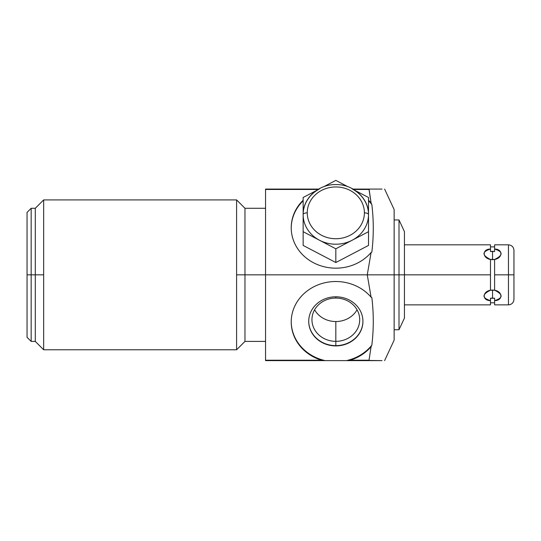 <?xml version="1.0" encoding="UTF-8"?>
<svg xmlns="http://www.w3.org/2000/svg" width="541" height="541" viewBox="0 0 541 541"><rect width="100%" height="100%" fill="white"/><g stroke="black" fill="none" stroke-linecap="round" stroke-linejoin="round"><path stroke-width="0.81" d="M494.521 251.504L492.547 251.349L492.547 259.68L494.602 259.484C502.974 258.037 502.974 248.982 494.602 249.049L494.602 244.823L508.459 244.823C511.793 245.147 513.625 246.98 513.95 250.314L513.95 274.842L508.459 274.842L508.459 244.823L508.459 274.842L513.95 274.842L513.95 299.376C513.625 302.71 511.793 304.542 508.459 304.867L508.459 274.842L494.602 274.842L508.459 274.842L508.459 304.867L494.602 304.867L494.602 300.634C503.245 297.949 503.245 294.473 494.602 290.206L494.602 259.484C503.245 255.217 503.245 251.741 494.602 249.049L494.602 251.518L490.484 251.518L490.484 249.049C481.848 251.741 481.848 255.217 490.484 259.484L492.547 259.68L492.547 251.349L490.484 251.518L490.484 244.823L404.438 244.823L404.438 274.842L399.001 274.842L399.001 219.95L399.001 274.842L404.438 274.842L404.438 318.074L399.001 329.74L399.001 274.842L265.557 274.842L265.557 360.225L321.523 360.225L323.43 360.617L265.557 360.617L265.557 360.225L265.557 360.617L348.215 360.617L350.128 360.225L369.023 360.225L369.084 360.617L348.215 360.617L382.034 360.617L350.128 360.225A44.599 40.419 180 0 0 371.099 346.673L369.023 360.225L371.099 346.673L371.829 345.212C373.75 329.313 373.75 313.408 371.829 297.503L371.099 297.205A44.599 40.419 180 0 0 299.511 298.47A44.599 40.419 180 0 0 321.523 360.225L265.557 360.225L265.557 189.073L318.615 189.073L265.557 189.073L265.557 274.842L367.265 274.842L371.099 297.205L367.265 274.842L371.099 252.485L367.265 274.842L394.146 274.842L394.146 340.147L384.604 360.617M27.05 274.842L27.05 212.403L27.05 274.842L31.168 274.842L31.168 208.285L31.168 274.842L35.287 274.842L31.168 274.842L31.168 341.405L31.168 274.842L27.05 274.842L27.05 212.403L31.168 208.285L35.287 208.285L35.287 274.842L35.287 208.285L43.659 199.913L236.6 199.913L43.659 199.913L43.659 274.842L43.659 199.913L43.659 274.842L35.287 274.842L35.287 341.405L35.287 274.842L43.659 274.842L43.659 349.777L236.6 349.777L43.659 349.777L43.659 274.842L43.659 349.777L35.287 341.405L31.168 341.405L27.05 337.286L27.05 274.842L43.659 274.842M353.03 189.073L369.084 189.073L369.023 189.465L353.699 189.465L369.023 189.465L371.099 203.017A44.599 40.419 0 0 0 368.509 200.244A44.599 40.419 180 0 1 371.099 203.017L369.084 189.073L353.03 189.073L382.034 189.073M317.952 189.465L265.557 189.465L317.952 189.465L265.557 189.465L265.557 274.842L236.6 274.842L236.6 349.777L236.6 199.913L236.6 274.842L244.972 274.842L244.972 208.285L244.972 341.405L244.972 274.842L265.557 274.842L265.557 360.617L325.188 360.617A44.599 40.419 0 0 1 291.227 321.645A44.599 40.419 180 0 0 325.188 360.617A44.599 40.419 0 0 1 291.227 321.645M303.143 200.244A44.599 40.419 0 0 0 291.22 227.747A44.599 40.419 0 0 0 321.401 266.003A44.599 40.419 0 0 0 371.099 252.485A44.599 40.419 180 0 1 306.977 258.578A44.599 40.419 180 0 1 303.143 200.244A44.599 40.419 0 0 0 306.977 258.578A44.599 40.419 0 0 0 371.099 252.485L371.829 252.187C373.75 236.282 373.75 220.376 371.829 204.471L371.099 203.017A44.599 40.419 0 0 0 368.509 200.244M394.146 219.95L399.001 219.95L404.438 231.616L404.438 274.842L490.484 274.842L490.484 290.206C481.848 294.473 481.848 297.949 490.484 300.634L490.484 304.867L404.438 304.867M384.604 189.073L394.146 209.543L394.146 274.842L399.001 274.842L399.001 329.74L394.146 329.74L394.146 274.842L490.484 274.842L404.438 274.842M346.456 360.617L325.188 360.617L348.215 360.617L350.128 360.225A44.599 40.419 180 0 0 371.099 346.673L371.829 345.212A44.599 40.419 0 0 1 346.456 360.617A44.599 40.419 0 0 0 371.829 345.212L371.099 346.673A44.599 40.419 0 0 1 350.128 360.225L346.456 360.617A44.599 40.419 0 0 0 371.829 345.212C373.75 329.313 373.75 313.408 371.829 297.503C373.75 313.408 373.75 329.313 371.829 345.212M335.826 296.793A27.104 24.561 180 0 0 308.722 321.361A27.104 24.561 180 0 0 335.826 345.922A27.104 24.561 180 0 0 362.93 321.361A27.104 24.561 180 0 0 335.826 296.793A27.104 24.561 180 0 0 308.722 321.361A27.104 24.561 180 0 0 335.826 345.922L335.826 321.537A23.878 21.64 180 0 0 357.053 309.804A23.878 21.64 0 0 1 335.826 321.537A23.878 21.64 0 0 1 314.591 309.804A23.878 21.64 180 0 0 335.826 321.537L335.826 341.344A23.878 21.64 0 0 1 311.947 319.704A23.878 21.64 0 0 1 335.826 298.064A23.878 21.64 180 0 0 311.947 319.704A23.878 21.64 180 0 0 335.826 341.344A23.878 21.64 180 0 0 359.704 319.704A23.878 21.64 180 0 0 335.826 298.064L335.826 296.793L335.826 298.064A23.878 21.64 0 0 1 359.704 319.704A23.878 21.64 0 0 1 335.826 341.344L335.826 345.631A27.104 24.561 0 0 1 308.722 321.212A27.104 24.561 180 0 0 335.826 345.631A27.104 24.561 180 0 0 362.923 321.212A27.104 24.561 0 0 1 335.826 345.631L335.826 345.922A27.104 24.561 180 0 0 362.93 321.361A27.104 24.561 180 0 0 335.826 296.793A27.104 24.561 180 0 0 312.353 333.641A27.104 24.561 180 0 0 359.298 333.641A27.104 24.561 180 0 0 335.826 296.793L335.826 298.064A23.878 21.64 180 0 0 315.146 330.524A23.878 21.64 180 0 0 356.505 330.524A23.878 21.64 180 0 0 335.826 298.064M321.523 360.225A44.599 40.419 0 0 1 299.511 298.47A44.599 40.419 0 0 1 371.099 297.205L371.829 297.503L371.099 297.205A44.599 40.419 180 0 0 321.401 283.687A44.599 40.419 180 0 0 291.22 321.936A44.599 40.419 180 0 0 321.523 360.225L323.43 360.617L321.523 360.225L265.557 360.225M371.099 203.017L371.829 204.471A44.599 40.419 180 0 0 368.509 200.826A44.599 40.419 180 0 1 371.829 204.471C373.75 220.376 373.75 236.282 371.829 252.187L371.099 252.485L371.829 252.187C373.75 236.282 373.75 220.376 371.829 204.471L371.099 203.017L369.023 189.465L353.699 189.465M291.227 228.038A44.599 40.419 180 0 1 303.143 200.826A44.599 40.419 0 0 0 291.227 228.038A44.599 40.419 180 0 1 303.143 200.826M335.826 262.534L368.509 245.431L368.509 231.69L335.826 248.792L335.826 262.534L368.509 245.431L335.826 262.534L335.826 248.792L303.143 231.69L303.143 245.431L335.826 262.534L303.143 245.431L335.826 262.534L335.826 248.792L352.13 240.258A32.683 29.62 180 0 1 319.481 240.238L335.826 248.792L319.481 240.238A32.683 29.62 180 0 1 303.143 214.588L303.143 197.485L315.829 190.851L303.143 197.485L303.143 214.588A32.683 29.62 180 0 1 319.481 188.937A32.683 29.62 0 0 0 303.143 214.588A4.118 1.738 0 0 1 307.254 212.85A28.565 25.887 180 0 1 335.826 186.956A28.565 25.887 180 0 1 364.391 212.85A28.565 25.887 180 0 1 335.826 238.737A28.565 25.887 180 0 1 307.254 212.85A4.118 1.738 180 0 0 303.143 214.588L303.143 197.485L315.829 190.851M492.547 259.68L490.484 259.423L490.484 274.842L490.484 259.423L494.602 259.484C503.245 255.217 503.245 251.741 494.602 249.049L494.602 246.879L490.484 246.879L490.484 249.049C482.119 248.982 482.119 258.037 490.484 259.484C481.848 255.217 481.848 251.741 490.484 249.049L490.484 251.518L492.547 251.349L492.547 259.68L494.602 259.423L494.602 274.842L513.95 274.842M303.143 231.69L303.143 245.431L303.143 231.69L319.481 240.238A32.683 29.62 180 0 1 303.143 214.588C302.696 198.243 318.818 183.886 336.353 184.589C353.523 184.434 368.921 198.608 368.509 214.588L368.509 245.431L368.509 214.588A4.118 1.738 180 0 0 364.391 212.85A28.565 25.887 0 0 0 335.826 186.956A28.565 25.887 0 0 0 307.254 212.85A28.565 25.887 0 0 0 335.826 238.737A28.565 25.887 0 0 0 364.391 212.85A4.118 1.738 0 0 1 368.509 214.588A32.683 29.62 180 0 1 352.164 240.238L368.509 231.69L352.164 240.238A32.683 29.62 180 0 1 319.481 240.238L303.143 231.69L303.143 214.588A32.683 29.62 180 0 0 319.481 240.238A32.683 29.62 180 0 0 352.164 240.238L335.826 248.792M323.755 186.699L335.826 180.383L347.897 186.699L335.826 180.383L323.755 186.699L335.826 180.383L347.897 186.699M355.816 190.851L368.509 197.485L368.509 214.588L368.509 197.485L355.816 190.851L368.509 197.485L368.509 214.588A32.683 29.62 180 0 1 352.164 240.238A32.683 29.62 180 0 0 368.509 214.588L368.509 231.69M490.484 290.267L490.484 290.206C482.119 291.653 482.119 300.701 490.484 300.634L490.484 298.165L492.547 298.341L492.547 290.01L490.484 290.267L490.484 274.842L490.484 290.267L492.547 290.01L492.547 298.341L494.602 298.172L494.602 300.634C502.974 300.708 502.974 291.646 494.602 290.206L490.484 290.267M490.484 300.634L490.484 298.165L494.602 298.172L494.602 300.634L494.602 298.172L490.484 298.165L490.484 300.634C481.848 297.949 481.848 294.473 490.484 290.206M492.547 290.01L494.602 290.267L492.547 290.01L492.547 298.341M491.498 298.294L490.484 298.165L491.498 298.294M490.951 251.45L491.498 251.389L490.951 251.45M490.484 302.804L494.602 302.804L494.602 300.634C503.245 297.949 503.245 294.473 494.602 290.206L494.602 259.484M494.562 251.511L494.602 249.049L494.602 251.518L492.547 251.349M352.164 188.937A32.683 29.62 180 0 1 368.509 214.588A32.683 29.62 0 0 0 352.164 188.937M371.099 297.205L367.265 274.842L236.6 274.842L236.6 199.913L43.659 199.913M236.6 274.842L236.6 349.777L43.659 349.777M265.557 189.465L265.557 189.073L318.615 189.073M394.146 274.842L367.265 274.842L371.099 252.485M371.099 346.673L369.023 360.225L350.128 360.225M348.215 360.617L382.034 360.617M325.188 360.617L323.43 360.617M369.084 189.073L369.023 189.465M369.023 360.225L369.084 360.617M335.826 321.537L335.826 345.922M314.591 309.804A23.878 21.64 180 0 0 335.826 321.537A23.878 21.64 180 0 0 357.053 309.804M308.722 321.212A27.104 24.561 180 0 0 335.826 345.631A27.104 24.561 180 0 0 362.923 321.212M513.95 258.652L513.95 291.038M508.459 291.038L508.459 258.652M364.391 212.85A28.565 25.887 0 0 0 321.543 190.425A28.565 25.887 0 0 0 321.543 235.267A28.565 25.887 0 0 0 364.391 212.85A4.118 1.738 0 0 1 368.509 214.588M368.509 200.826A44.599 40.419 180 0 1 371.829 204.471M494.602 302.804L494.602 300.634M494.602 290.206L494.602 274.842M490.484 259.484L490.484 274.842M307.254 212.85A4.118 1.738 180 0 0 303.143 214.588M236.6 199.913L244.972 208.285L265.557 208.285M236.6 349.777L244.972 341.405L265.557 341.405"/></g></svg>
